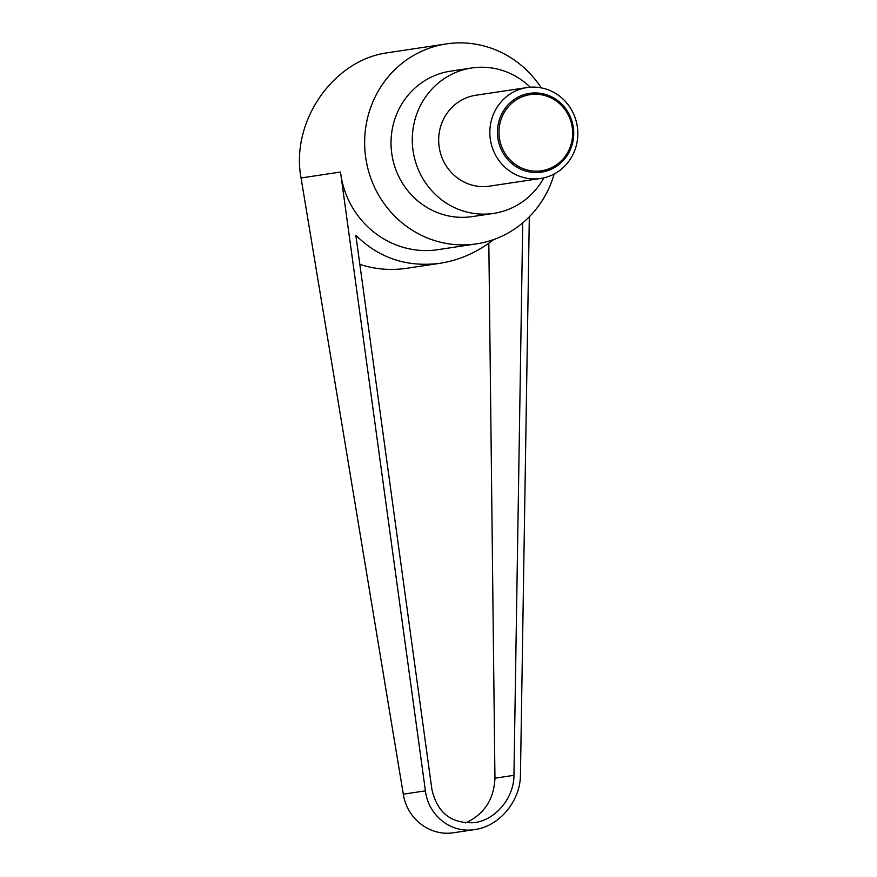 <?xml version="1.0" encoding="UTF-8"?>
<svg xmlns="http://www.w3.org/2000/svg" width="877" height="877" viewBox="0 0 877 877"><rect width="100%" height="100%" fill="white"/><g stroke="black" fill="none" stroke-linecap="round" stroke-linejoin="round"><path stroke-width="1.32" d="M541.416 178.338A45.955 43.949 81.5 0 0 577.23 126.08A45.955 43.949 81.5 0 0 527 87.568A45.955 43.949 81.5 0 0 526.244 87.689A45.955 43.949 81.5 0 0 490.429 139.936A45.955 43.949 81.5 0 0 540.66 178.459A45.955 43.949 81.5 0 0 541.416 178.338M529.017 93.444A39.838 38.095 -98.5 0 1 573.163 126.398A39.838 38.095 -98.5 0 1 542.172 172.035A39.838 38.095 -98.5 0 1 498.026 139.092A39.838 38.095 -98.5 0 1 529.017 93.444M527 87.568L475.849 95.253A45.955 43.949 81.5 0 0 475.082 95.374A45.955 43.949 81.5 0 0 439.267 147.621A45.955 43.949 81.5 0 0 489.498 186.143L540.66 178.459M529.467 94.749A38.489 36.812 81.5 0 0 499.528 138.84A38.489 36.812 81.5 0 0 542.172 170.675A38.489 36.812 81.5 0 0 572.122 126.573A38.489 36.812 81.5 0 0 529.467 94.749M554.165 173.997A101.107 96.689 -98.5 0 1 478.097 243.609A101.107 96.689 -98.5 0 1 476.43 243.872A101.107 96.689 -98.5 0 1 365.939 159.121A101.107 96.689 -98.5 0 1 444.727 44.168A101.107 96.689 -98.5 0 1 446.393 43.905A101.107 96.689 -98.5 0 1 541.23 87.853M476.43 243.872L439.421 249.43C391.833 257.487 346.492 222.013 340.495 172.035L425.422 790.857C428.425 815.84 451.096 833.578 474.885 829.543L454.056 832.679C430.267 836.702 407.005 819.052 403.31 794.178L301.052 177.965C290.495 122.276 332.624 60.656 386.527 52.916L446.393 43.905M543.861 177.845A73.525 70.313 -98.5 0 1 494.803 213.21A73.525 70.313 -98.5 0 1 493.598 213.407A73.525 70.313 -98.5 0 1 413.231 151.776A73.525 70.313 -98.5 0 1 470.532 68.176A73.525 70.313 -98.5 0 1 471.749 67.978A73.525 70.313 -98.5 0 1 530.245 87.207M493.598 213.407L472.341 216.597A73.525 70.313 -98.5 0 1 391.975 154.966A73.525 70.313 -98.5 0 1 449.276 71.366A73.525 70.313 -98.5 0 1 450.493 71.18L471.749 67.978M522.725 222.868L513.944 775.334C513.977 797.906 495.691 819.874 474.589 822.626C451.37 824.007 437.13 812.869 431.868 789.201L355.843 235.233C378.93 258.156 406.994 267.507 440.024 263.286C459.438 260.25 477.351 252.324 493.762 239.52M465.588 822.922C484.203 814.284 493.992 799.375 494.946 778.195L488.829 243.214M440.024 263.286L406.676 268.296C390.561 270.653 374.95 269.327 359.833 264.339M474.885 829.543C499.32 826.364 520.5 800.92 520.456 774.797L529.324 216.772M340.495 172.035L301.052 177.965M513.944 775.334L494.946 778.195M425.422 790.857L403.31 794.178"/></g></svg>
